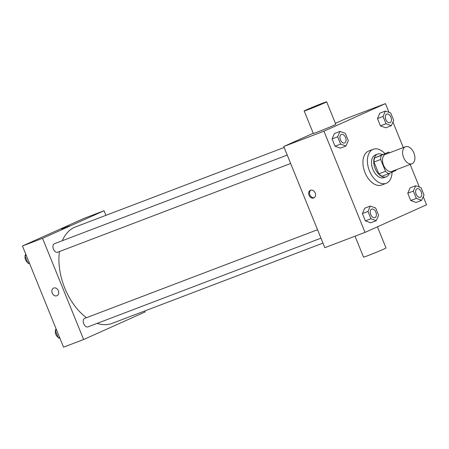 <?xml version="1.0" encoding="UTF-8"?>
<svg xmlns="http://www.w3.org/2000/svg" width="449" height="449" viewBox="0 0 449 449"><rect width="100%" height="100%" fill="white"/><g stroke="black" fill="none" stroke-linecap="round" stroke-linejoin="round"><path stroke-width="0.67" d="M412.171 163.672A9.103 5.613 -110.8 0 1 411.986 163.75A9.103 5.613 -110.8 0 1 403.505 157.24A9.103 5.613 -110.8 0 1 405.509 146.733A9.103 5.613 -110.8 0 1 413.933 153.092A9.103 5.613 -110.8 0 1 412.171 163.672M392.072 171.327A9.103 5.613 -110.8 0 1 391.887 171.4A9.103 5.613 -110.8 0 1 383.407 164.89A9.103 5.613 -110.8 0 1 385.41 154.383L405.509 146.733M388.537 152.149L381.341 155.371A11.753 7.246 -110.8 0 0 380.69 159.468L373.995 162.016A11.753 7.246 -110.8 0 1 374.646 157.925L388.537 152.149A11.753 7.246 -110.8 0 1 389.687 152.755M380.69 159.468L385.5 171.299A11.753 7.246 -110.8 0 0 388.761 173.64L395.956 170.418A11.753 7.246 -110.8 0 0 396.17 169.773M373.995 162.016L378.799 173.853L385.5 171.299M378.799 173.853A11.753 7.246 -110.8 0 0 382.06 176.193L388.761 173.64M382.256 154.54A12.14 7.481 69.2 0 0 377.631 154.102A12.14 7.481 69.2 0 0 375.111 168.51A12.14 7.481 69.2 0 0 386.269 176.788A12.14 7.481 69.2 0 0 389.451 173.331M386.269 176.788L384.035 177.641A12.14 7.481 -110.8 0 1 372.878 169.357A12.14 7.481 -110.8 0 1 375.398 154.95L377.631 154.102M374.646 157.925L381.341 155.371M392.044 172.169A18.207 11.225 -110.8 0 1 386.561 183.158A18.207 11.225 -110.8 0 1 386.196 183.31A18.207 11.225 -110.8 0 1 369.224 170.289A18.207 11.225 -110.8 0 1 373.237 149.276A18.207 11.225 -110.8 0 1 384.86 153.547M386.196 183.31L381.729 185.01A18.207 11.225 -110.8 0 1 364.762 171.989A18.207 11.225 -110.8 0 1 368.769 150.976L373.237 149.276M340.016 131.411L334.432 133.538L332.075 138.915L335.038 146.217L340.364 148.142L345.949 146.02L348.312 140.644L345.343 133.342L340.016 131.411L337.654 136.788L340.623 144.09L345.949 146.02M385.405 111.066L379.82 113.193L377.457 118.57L380.421 125.872L385.747 127.797L391.332 125.675L393.694 120.298L390.731 112.996L385.405 111.066L383.042 116.443L386.005 123.744L391.332 125.675M389.019 112.379L385.461 103.612L323.948 131.192L365.037 232.38L426.55 204.8L423.25 196.673M419.332 187.031L410.161 164.446M403.309 147.569L392.937 122.021M370.33 206.069L364.751 208.196L362.388 213.567L365.351 220.869L370.678 222.799L376.262 220.672L378.625 215.296L375.661 207.994L370.33 206.069L367.967 211.44L370.936 218.747L376.262 220.672M415.718 185.723L410.133 187.845L407.771 193.222L410.734 200.523L416.06 202.454L421.645 200.327L424.008 194.95L421.044 187.648L415.718 185.723L413.355 191.094L416.318 198.396L421.645 200.327M313.239 133.274L283.746 146.497L324.835 247.685L365.037 232.38M283.746 146.497L323.948 131.192M313.677 197.981A4.17 3.283 65.9 0 1 309.075 195.371A4.17 3.283 65.9 0 1 310.399 190.309A4.17 3.283 65.9 0 1 315.103 192.773A4.17 3.283 65.9 0 1 313.817 197.919A4.17 3.283 65.9 0 1 313.677 197.981M385.461 103.612L345.264 118.918L335.409 123.34M326.67 101.828L335.801 124.317A12.14 0.342 157.9 0 1 333.489 125.479A12.14 0.342 157.9 0 1 321.007 130.67A12.14 0.342 157.9 0 1 313.307 133.448L304.175 110.965A12.14 0.342 157.9 0 1 315.299 106.082A12.14 0.342 157.9 0 1 326.67 101.828A12.14 0.342 157.9 0 1 324.358 102.995A12.14 0.342 157.9 0 1 311.875 108.181A12.14 0.342 157.9 0 1 304.175 110.965M355.024 236.191L363.527 257.12A12.14 0.342 -22.1 0 0 374.904 252.871A12.14 0.342 -22.1 0 0 386.022 247.988L377.429 226.824M314.227 197.689A4.17 3.283 65.9 0 1 309.973 195.074A4.17 3.283 65.9 0 1 310.848 190.152M322.977 243.105L112.211 323.353A51.59 31.8 -110.8 0 1 97.158 323.381M86.455 317.712A51.59 31.8 -110.8 0 1 59.442 251.541M62.338 240.698A51.59 31.8 -110.8 0 1 75.494 226.919L284.144 147.48M57.713 252.198A4.552 2.806 -110.8 0 1 57.624 252.237A4.552 2.806 -110.8 0 1 53.38 248.982A4.552 2.806 -110.8 0 1 54.385 243.728L287.231 155.073M88.026 326.85A4.552 2.806 -110.8 0 1 87.937 326.889A4.552 2.806 -110.8 0 1 83.694 323.634A4.552 2.806 -110.8 0 1 84.698 318.38L317.544 229.725M105.925 215.335L104.067 210.755L42.548 238.329L83.637 339.517L145.15 311.943L144.752 310.961M104.067 210.755L83.963 218.405L22.45 245.985L42.548 238.329M22.45 245.985L63.539 347.172L83.637 339.517M56.984 295.706A4.17 3.283 65.9 0 1 56.849 295.768A4.17 3.283 65.9 0 1 52.241 293.158A4.17 3.283 65.9 0 1 53.571 288.095A4.17 3.283 65.9 0 1 58.275 290.559A4.17 3.283 65.9 0 1 56.984 295.711A4.17 3.283 65.9 0 1 56.849 295.768A4.17 3.283 65.9 0 1 52.247 293.158A4.17 3.283 65.9 0 1 53.571 288.095M68.562 226.352L61.625 229.091L68.562 226.352M61.625 229.091L69.359 225.948M56.063 328.763L55.306 330.486L58.269 337.788L59.981 338.406M55.306 330.486L56.568 330.004M58.269 337.788L59.532 337.311M58.039 337.216A4.552 2.806 -110.8 0 1 55.435 330.801M25.75 254.112L24.992 255.835L27.956 263.136L29.668 263.754M24.992 255.835L26.255 255.352M27.956 263.136L29.219 262.654M27.726 262.564A4.552 2.806 -110.8 0 1 25.122 256.149M420.303 197.279L420.32 197.274A4.552 2.806 -110.8 0 1 420.303 197.279A4.552 2.806 -110.8 0 1 416.06 194.024A4.552 2.806 -110.8 0 1 417.059 188.771A4.552 2.806 -110.8 0 1 417.07 188.765L417.082 188.765A4.552 2.806 -110.8 0 1 421.291 191.942A4.552 2.806 -110.8 0 1 420.41 197.234A4.552 2.806 -110.8 0 1 420.32 197.274A4.552 2.806 -110.8 0 1 416.077 194.019A4.552 2.806 -110.8 0 1 417.082 188.765M410.133 187.845L407.771 193.222L413.355 191.094M407.771 193.222L410.734 200.523L416.318 198.396M410.734 200.523L416.06 202.454M390.007 122.616L389.985 122.628A4.552 2.806 -110.8 0 1 389.985 122.628A4.552 2.806 -110.8 0 1 385.747 119.367A4.552 2.806 -110.8 0 1 386.746 114.119A4.552 2.806 -110.8 0 1 386.757 114.113A4.552 2.806 -110.8 0 1 390.978 117.29A4.552 2.806 -110.8 0 1 390.097 122.583A4.552 2.806 -110.8 0 1 390.007 122.616A4.552 2.806 -110.8 0 1 385.764 119.361A4.552 2.806 -110.8 0 1 386.763 114.108L386.746 114.119M379.82 113.193L377.457 118.57L383.042 116.443M377.457 118.57L380.421 125.872L386.005 123.744M380.421 125.872L385.747 127.797M374.932 217.619L374.915 217.625A4.552 2.806 -110.8 0 1 374.915 217.625A4.552 2.806 -110.8 0 1 370.672 214.369A4.552 2.806 -110.8 0 1 371.677 209.116A4.552 2.806 -110.8 0 1 371.688 209.111A4.552 2.806 -110.8 0 1 375.908 212.287A4.552 2.806 -110.8 0 1 375.027 217.58A4.552 2.806 -110.8 0 1 374.932 217.619A4.552 2.806 -110.8 0 1 370.694 214.364A4.552 2.806 -110.8 0 1 371.693 209.111L371.693 209.111M364.751 208.196L362.388 213.567L367.967 211.44M362.388 213.567L365.351 220.869L370.936 218.747M365.351 220.869L370.678 222.799M344.619 142.962L344.602 142.973A4.552 2.806 -110.8 0 1 344.602 142.973A4.552 2.806 -110.8 0 1 340.359 139.718A4.552 2.806 -110.8 0 1 341.363 134.464A4.552 2.806 -110.8 0 1 341.375 134.459A4.552 2.806 -110.8 0 1 345.595 137.635A4.552 2.806 -110.8 0 1 344.714 142.928A4.552 2.806 -110.8 0 1 344.619 142.962A4.552 2.806 -110.8 0 1 340.381 139.706A4.552 2.806 -110.8 0 1 341.38 134.453L341.363 134.464M334.432 133.538L332.075 138.915L337.654 136.788M332.075 138.915L335.038 146.217L340.623 144.09M335.038 146.217L340.364 148.142M411.986 163.75L391.887 171.4M57.624 252.237L290.655 163.509M87.937 326.889L320.968 238.166"/></g></svg>

